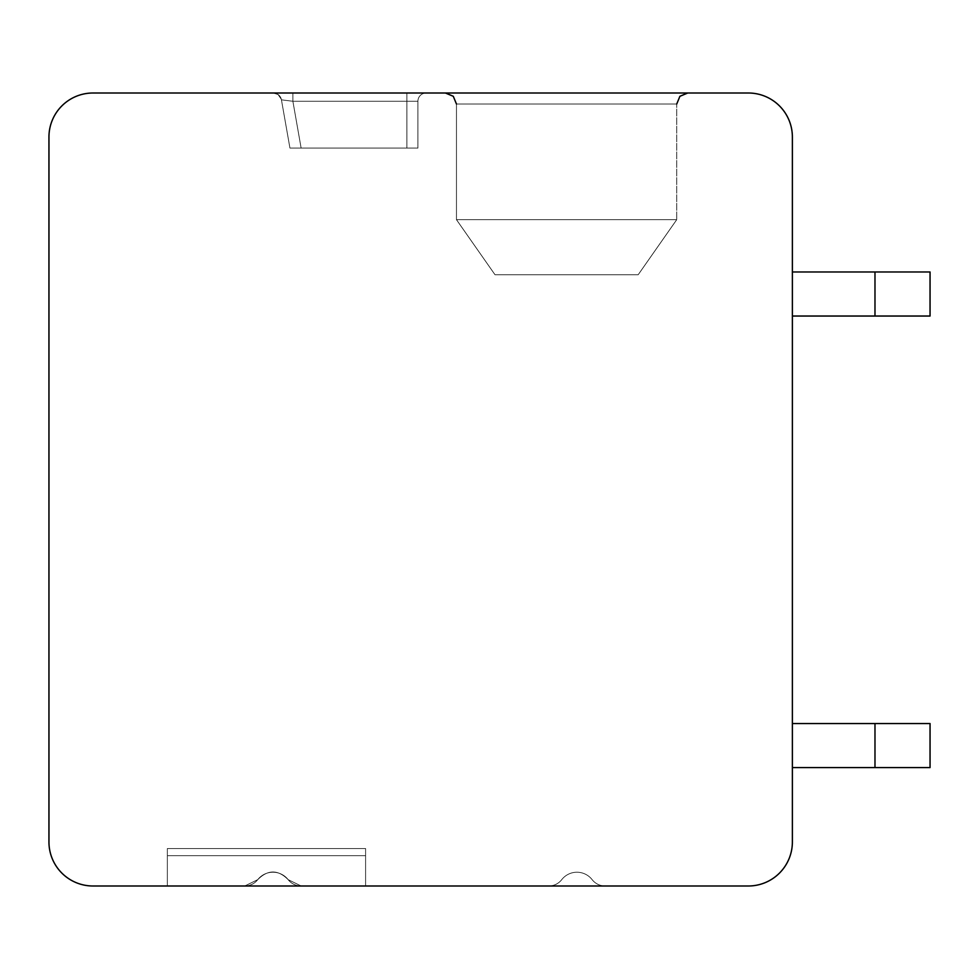 <?xml version="1.0" encoding="UTF-8"?>
<svg xmlns="http://www.w3.org/2000/svg" width="979" height="979" viewBox="0 0 979 979"><rect width="100%" height="100%" fill="white"/><g stroke="black" fill="none" stroke-linecap="round" stroke-linejoin="round"><path stroke-width="0.73" stroke-dasharray="4.89 3.67" d="M48.95 137.06A44.055 44.055 0 0 1 93.005 93.005L748.323 93.005A44.055 44.055 0 0 1 792.378 137.06L792.378 841.94A44.055 44.055 0 0 1 748.323 885.995L93.005 885.995A44.055 44.055 0 0 1 48.95 841.94L48.95 137.06M566.596 93.005L445.445 93.005L566.596 93.005M426.171 93.005L406.897 93.005L426.171 93.005A8.26 8.26 0 0 0 417.911 101.265L417.911 148.074L289.943 148.074L417.911 148.074L289.943 148.074L417.911 148.074L289.943 148.074L417.911 148.074L289.943 148.074L417.911 148.074L289.943 148.074L417.911 148.074L289.943 148.074L417.911 148.074L289.943 148.074L417.911 148.074L289.943 148.074L417.911 148.074L289.943 148.074L417.911 148.074L289.943 148.074L417.911 148.074L289.943 148.074L417.911 148.074L289.943 148.074L417.911 148.074L301.128 148.074L417.911 148.074L417.911 101.265L417.911 148.074L417.911 101.265L417.911 148.074L417.911 101.265L417.911 148.074L417.911 101.265L417.911 148.074L417.911 101.265L417.911 148.074L417.911 101.265L417.911 148.074L417.911 101.265L417.911 148.074L417.911 101.265L417.911 148.074L417.911 101.265L417.911 148.074L417.911 101.265L417.911 148.074L417.911 101.265L417.911 148.074L417.911 101.265L417.911 148.074L417.911 101.265L417.911 148.074L417.911 101.265L417.911 148.074L417.911 101.265L292.88 101.265L281.438 99.834L292.88 101.265L281.438 99.834L289.943 148.074L301.128 148.074L289.943 148.074L281.438 99.834L292.88 101.265L281.438 99.834L289.943 148.074L281.438 99.834L292.88 101.265L281.438 99.834L289.943 148.074L281.438 99.834L292.88 101.265L281.438 99.834L289.943 148.074L281.438 99.834L292.88 101.265L281.438 99.834L289.943 148.074L281.438 99.834L292.88 101.265L281.438 99.834L289.943 148.074L281.438 99.834L292.88 101.265L281.438 99.834L289.943 148.074L281.438 99.834L292.88 101.265L281.438 99.834L289.943 148.074L281.438 99.834L292.88 101.265L281.438 99.834L289.943 148.074L281.438 99.834L292.88 101.265L281.438 99.834L289.943 148.074L281.438 99.834L292.88 101.265L281.438 99.834L289.943 148.074L281.438 99.834L292.88 101.265L281.438 99.834L289.943 148.074L281.438 99.834L292.88 101.265L281.438 99.834L289.943 148.074L281.438 99.834L292.88 101.265L281.438 99.834L289.943 148.074L281.438 99.834L292.88 101.265L406.897 101.265L406.897 148.074L406.897 101.265L417.911 101.265L292.88 101.265L301.128 148.074L292.88 101.265L406.897 101.265L406.897 148.074L406.897 101.265L417.911 101.265L292.88 101.265L301.128 148.074L292.88 101.265L406.897 101.265L406.897 148.074L406.897 101.265L417.911 101.265L292.88 101.265L301.128 148.074L292.88 101.265L406.897 101.265L406.897 148.074L406.897 101.265L417.911 101.265L292.88 101.265L301.128 148.074L292.88 101.265L406.897 101.265L406.897 148.074L406.897 101.265L417.911 101.265L292.88 101.265L301.128 148.074L292.88 101.265L406.897 101.265L406.897 148.074L406.897 101.265L417.911 101.265L292.88 101.265L301.128 148.074L292.88 101.265L406.897 101.265L406.897 148.074L406.897 101.265L417.911 101.265L292.88 101.265L301.128 148.074L292.88 101.265L406.897 101.265L406.897 148.074L406.897 101.265L417.911 101.265L292.88 101.265L301.128 148.074L292.88 101.265L406.897 101.265L406.897 148.074L406.897 101.265L417.911 101.265L292.88 101.265L301.128 148.074L292.88 101.265L406.897 101.265L406.897 148.074L406.897 101.265L417.911 101.265L292.88 101.265L301.128 148.074L292.88 101.265L406.897 101.265L406.897 148.074L406.897 101.265L417.911 101.265L292.88 101.265L301.128 148.074L292.88 101.265L406.897 101.265L406.897 148.074L406.897 101.265L417.911 101.265L292.88 101.265L301.128 148.074L292.88 101.265L406.897 101.265L406.897 148.074L406.897 101.265L417.911 101.265L292.88 101.265L301.128 148.074L292.88 101.265L406.897 101.265L406.897 148.074L406.897 101.265L417.911 101.265A8.26 8.26 0 0 1 426.171 93.005A8.26 8.26 0 0 0 417.911 101.265A8.26 8.26 0 0 1 426.171 93.005A8.26 8.26 0 0 0 417.911 101.265A8.26 8.26 0 0 1 426.171 93.005A8.26 8.26 0 0 0 417.911 101.265A8.26 8.26 0 0 1 426.171 93.005A8.26 8.26 0 0 0 417.911 101.265A8.26 8.26 0 0 1 426.171 93.005A8.26 8.26 0 0 0 417.911 101.265A8.26 8.26 0 0 1 426.171 93.005A8.26 8.26 0 0 0 417.911 101.265A8.26 8.26 0 0 1 426.171 93.005A8.26 8.26 0 0 0 417.911 101.265A8.26 8.26 0 0 1 426.171 93.005A8.26 8.26 0 0 0 417.911 101.265A8.26 8.26 0 0 1 426.171 93.005A8.26 8.26 0 0 0 417.911 101.265A8.26 8.26 0 0 1 426.171 93.005A8.26 8.26 0 0 0 417.911 101.265A8.26 8.26 0 0 1 426.171 93.005A8.26 8.26 0 0 0 417.911 101.265A8.26 8.26 0 0 1 426.171 93.005A8.26 8.26 0 0 0 417.911 101.265A8.26 8.26 0 0 1 426.171 93.005A8.26 8.26 0 0 0 417.911 101.265A8.26 8.26 0 0 1 426.171 93.005A8.26 8.26 0 0 0 417.911 101.265A8.26 8.26 0 0 1 426.171 93.005A8.26 8.26 0 0 0 417.911 101.265A8.26 8.26 0 0 1 426.171 93.005A8.26 8.26 0 0 0 417.911 101.265A8.26 8.26 0 0 1 426.171 93.005A8.26 8.26 0 0 0 417.911 101.265A8.26 8.26 0 0 1 426.171 93.005A8.26 8.26 0 0 0 417.911 101.265A8.26 8.26 0 0 1 426.171 93.005A8.26 8.26 0 0 0 417.911 101.265A8.26 8.26 0 0 1 426.171 93.005A8.26 8.26 0 0 0 417.911 101.265A8.26 8.26 0 0 1 426.171 93.005A8.26 8.26 0 0 0 417.911 101.265A8.26 8.26 0 0 1 426.171 93.005A8.26 8.26 0 0 0 417.911 101.265M291.093 93.005L285.819 93.005M281.316 93.005L406.897 93.005L406.897 101.265L292.88 101.265L301.128 148.074L292.88 101.265L406.897 101.265L406.897 148.074L406.897 93.005L406.897 101.265L406.897 93.005L406.897 101.265L406.897 93.005L406.897 101.265L406.897 93.005L406.897 101.265L406.897 93.005L406.897 101.265L406.897 93.005L406.897 101.265L406.897 93.005L406.897 101.265L406.897 93.005L406.897 101.265L406.897 93.005L406.897 101.265L406.897 93.005L406.897 101.265L406.897 93.005L406.897 101.265L406.897 93.005L406.897 101.265L406.897 93.005L406.897 101.265L406.897 93.005L406.897 101.265L406.897 93.005L282.295 93.005M276.482 93.005L406.897 93.005M792.378 767.597L792.378 723.542L792.378 767.597L792.378 723.542L792.378 767.597L792.378 723.542L792.378 767.597L792.378 723.542L792.378 767.597L792.378 723.542L792.378 767.597L792.378 723.542L792.378 767.597L792.378 723.542L792.378 767.597L792.378 723.542L792.378 767.597L792.378 723.542L792.378 767.597L792.378 723.542L792.378 767.597L792.378 723.542L792.378 767.597L792.378 723.542L792.378 767.597L792.378 723.542L792.378 767.597L792.378 723.542L792.378 767.597L792.378 723.542L792.378 767.597L930.05 767.597L874.981 767.597L874.981 723.542L874.981 767.597L930.05 767.597L930.05 723.542L930.05 767.597L874.981 767.597L874.981 723.542L792.378 723.542L874.981 723.542L874.981 767.597L930.05 767.597L930.05 723.542L792.378 723.542L930.05 723.542L930.05 767.597L874.981 767.597L874.981 723.542L874.981 767.597L930.05 767.597L930.05 723.542L792.378 723.542L930.05 723.542L930.05 767.597L874.981 767.597L874.981 723.542L874.981 767.597L930.05 767.597L930.05 723.542L792.378 723.542L930.05 723.542L930.05 767.597L874.981 767.597L874.981 723.542L874.981 767.597L930.05 767.597L930.05 723.542L792.378 723.542L930.05 723.542L930.05 767.597L874.981 767.597L874.981 723.542L874.981 767.597L930.05 767.597L930.05 723.542L792.378 723.542L930.05 723.542L930.05 767.597L874.981 767.597L874.981 723.542L874.981 767.597L930.05 767.597L930.05 723.542L792.378 723.542L930.05 723.542L930.05 767.597L874.981 767.597L874.981 723.542L874.981 767.597L930.05 767.597L930.05 723.542L792.378 723.542L930.05 723.542L930.05 767.597L874.981 767.597L874.981 723.542L874.981 767.597L930.05 767.597L930.05 723.542L792.378 723.542L930.05 723.542L930.05 767.597L874.981 767.597L874.981 723.542L874.981 767.597L930.05 767.597L930.05 723.542L792.378 723.542L930.05 723.542L930.05 767.597L874.981 767.597L874.981 723.542L874.981 767.597L930.05 767.597L930.05 723.542L792.378 723.542L930.05 723.542L930.05 767.597L874.981 767.597L874.981 723.542L874.981 767.597L930.05 767.597L930.05 723.542L792.378 723.542L930.05 723.542L930.05 767.597L874.981 767.597L874.981 723.542L874.981 767.597L930.05 767.597L930.05 723.542L792.378 723.542L930.05 723.542L930.05 767.597L874.981 767.597L874.981 723.542L874.981 767.597L930.05 767.597L930.05 723.542L792.378 723.542L930.05 723.542L930.05 767.597L930.05 723.542L874.981 723.542L874.981 767.597L792.378 767.597L874.981 767.597M874.981 271.978L874.981 316.033L792.378 316.033L874.981 316.033L792.378 316.033L874.981 316.033L792.378 316.033L874.981 316.033L792.378 316.033L874.981 316.033L792.378 316.033L874.981 316.033L792.378 316.033L874.981 316.033L792.378 316.033L874.981 316.033L792.378 316.033L874.981 316.033L792.378 316.033L874.981 316.033L792.378 316.033L874.981 316.033L792.378 316.033L874.981 316.033L792.378 316.033L874.981 316.033L792.378 316.033L874.981 316.033L792.378 316.033L792.378 271.978L792.378 316.033L792.378 271.978L792.378 316.033L792.378 271.978L792.378 316.033L792.378 271.978L792.378 316.033L792.378 271.978L792.378 316.033L792.378 271.978L792.378 316.033L792.378 271.978L792.378 316.033L792.378 271.978L792.378 316.033L792.378 271.978L792.378 316.033L792.378 271.978L792.378 316.033L792.378 271.978L792.378 316.033L792.378 271.978L792.378 316.033L792.378 271.978L792.378 316.033L792.378 271.978L792.378 316.033L792.378 271.978L792.378 316.033L930.05 316.033L930.05 271.978L792.378 271.978L874.981 271.978L874.981 316.033L874.981 271.978L930.05 271.978L930.05 316.033L874.981 316.033L930.05 316.033L930.05 271.978L792.378 271.978L874.981 271.978L874.981 316.033L874.981 271.978L930.05 271.978L930.05 316.033L874.981 316.033L930.05 316.033L930.05 271.978L792.378 271.978L874.981 271.978L874.981 316.033L874.981 271.978L930.05 271.978L930.05 316.033L874.981 316.033L930.05 316.033L930.05 271.978L792.378 271.978L874.981 271.978L874.981 316.033L874.981 271.978L930.05 271.978L930.05 316.033L874.981 316.033L930.05 316.033L930.05 271.978L792.378 271.978L874.981 271.978L874.981 316.033L874.981 271.978L930.05 271.978L930.05 316.033L874.981 316.033L930.05 316.033L930.05 271.978L792.378 271.978L874.981 271.978L874.981 316.033L874.981 271.978L930.05 271.978L930.05 316.033L874.981 316.033L930.05 316.033L930.05 271.978L792.378 271.978L874.981 271.978L874.981 316.033L874.981 271.978L930.05 271.978L930.05 316.033L874.981 316.033L930.05 316.033L930.05 271.978L792.378 271.978L874.981 271.978L874.981 316.033L874.981 271.978L930.05 271.978L930.05 316.033L874.981 316.033L930.05 316.033L930.05 271.978L792.378 271.978L874.981 271.978L874.981 316.033L874.981 271.978L930.05 271.978L930.05 316.033L874.981 316.033L930.05 316.033L930.05 271.978L792.378 271.978L874.981 271.978L874.981 316.033L874.981 271.978L930.05 271.978L930.05 316.033L874.981 316.033L930.05 316.033L930.05 271.978L792.378 271.978L874.981 271.978L874.981 316.033L874.981 271.978L930.05 271.978L930.05 316.033L874.981 316.033L930.05 316.033L930.05 271.978L792.378 271.978L874.981 271.978L874.981 316.033L874.981 271.978L930.05 271.978L930.05 316.033L874.981 316.033L930.05 316.033L930.05 271.978L792.378 271.978L874.981 271.978L874.981 316.033L874.981 271.978L930.05 271.978L930.05 316.033L874.981 316.033L930.05 316.033L930.05 271.978L792.378 271.978L874.981 271.978L874.981 316.033L874.981 271.978L930.05 271.978L930.05 316.033L874.981 316.033L930.05 316.033L930.05 271.978L792.378 271.978M605.144 885.995L548.717 885.995L605.144 885.995A16.521 16.521 0 0 1 592.124 879.644A19.274 19.274 0 0 0 561.738 879.644A16.521 16.521 0 0 1 548.717 885.995A16.521 16.521 0 0 0 561.738 879.644A16.521 16.521 0 0 1 548.717 885.995A16.521 16.521 0 0 0 561.738 879.644A16.521 16.521 0 0 1 548.717 885.995A16.521 16.521 0 0 0 561.738 879.644A16.521 16.521 0 0 1 548.717 885.995A16.521 16.521 0 0 0 561.738 879.644A16.521 16.521 0 0 1 548.717 885.995A16.521 16.521 0 0 0 561.738 879.644A16.521 16.521 0 0 1 548.717 885.995A16.521 16.521 0 0 0 561.738 879.644A16.521 16.521 0 0 1 548.717 885.995A16.521 16.521 0 0 0 561.738 879.644A16.521 16.521 0 0 1 548.717 885.995A16.521 16.521 0 0 0 561.738 879.644A16.521 16.521 0 0 1 548.717 885.995A16.521 16.521 0 0 0 561.738 879.644A16.521 16.521 0 0 1 548.717 885.995A16.521 16.521 0 0 0 561.738 879.644A16.521 16.521 0 0 1 548.717 885.995A16.521 16.521 0 0 0 561.738 879.644A16.521 16.521 0 0 1 548.717 885.995A16.521 16.521 0 0 0 561.738 879.644A16.521 16.521 0 0 1 548.717 885.995A16.521 16.521 0 0 0 561.738 879.644A16.521 16.521 0 0 1 548.717 885.995A16.521 16.521 0 0 0 561.738 879.644A16.521 16.521 0 0 1 548.717 885.995A16.521 16.521 0 0 0 561.738 879.644A19.274 19.274 0 0 1 592.124 879.644A19.274 19.274 0 0 0 561.738 879.644A19.274 19.274 0 0 1 592.124 879.644A19.274 19.274 0 0 0 561.738 879.644A19.274 19.274 0 0 1 592.124 879.644A19.274 19.274 0 0 0 561.738 879.644A19.274 19.274 0 0 1 592.124 879.644A19.274 19.274 0 0 0 561.738 879.644A19.274 19.274 0 0 1 592.124 879.644A19.274 19.274 0 0 0 561.738 879.644A19.274 19.274 0 0 1 592.124 879.644A19.274 19.274 0 0 0 561.738 879.644A19.274 19.274 0 0 1 592.124 879.644A19.274 19.274 0 0 0 561.738 879.644A19.274 19.274 0 0 1 592.124 879.644A19.274 19.274 0 0 0 561.738 879.644A19.274 19.274 0 0 1 592.124 879.644A19.274 19.274 0 0 0 561.738 879.644A19.274 19.274 0 0 1 592.124 879.644A19.274 19.274 0 0 0 561.738 879.644A19.274 19.274 0 0 1 592.124 879.644A19.274 19.274 0 0 0 561.738 879.644A19.274 19.274 0 0 1 592.124 879.644A19.274 19.274 0 0 0 561.738 879.644A19.274 19.274 0 0 1 592.124 879.644A19.274 19.274 0 0 0 561.738 879.644A19.274 19.274 0 0 1 592.124 879.644A19.274 19.274 0 0 0 561.738 879.644A19.274 19.274 0 0 1 592.124 879.644A16.521 16.521 0 0 0 605.144 885.995A16.521 16.521 0 0 1 592.124 879.644A16.521 16.521 0 0 0 605.144 885.995A16.521 16.521 0 0 1 592.124 879.644A16.521 16.521 0 0 0 605.144 885.995A16.521 16.521 0 0 1 592.124 879.644A16.521 16.521 0 0 0 605.144 885.995A16.521 16.521 0 0 1 592.124 879.644A16.521 16.521 0 0 0 605.144 885.995A16.521 16.521 0 0 1 592.124 879.644A16.521 16.521 0 0 0 605.144 885.995A16.521 16.521 0 0 1 592.124 879.644A16.521 16.521 0 0 0 605.144 885.995A16.521 16.521 0 0 1 592.124 879.644A16.521 16.521 0 0 0 605.144 885.995A16.521 16.521 0 0 1 592.124 879.644A16.521 16.521 0 0 0 605.144 885.995A16.521 16.521 0 0 1 592.124 879.644A16.521 16.521 0 0 0 605.144 885.995A16.521 16.521 0 0 1 592.124 879.644A16.521 16.521 0 0 0 605.144 885.995A16.521 16.521 0 0 1 592.124 879.644A16.521 16.521 0 0 0 605.144 885.995A16.521 16.521 0 0 1 592.124 879.644A16.521 16.521 0 0 0 605.144 885.995A16.521 16.521 0 0 1 592.124 879.644A16.521 16.521 0 0 0 605.144 885.995A16.521 16.521 0 0 1 592.124 879.644A16.521 16.521 0 0 0 605.144 885.995M365.595 885.995L167.348 885.995L167.348 848.548L167.348 885.995L167.348 855.707L365.595 855.707L365.595 848.548L365.595 885.995L167.348 885.995L167.348 848.548L365.595 848.548L365.595 885.995L167.348 885.995L167.348 855.707L365.595 855.707L365.595 885.995L167.348 885.995L167.348 848.548L365.595 848.548L365.595 885.995L167.348 885.995L167.348 855.707L365.595 855.707L365.595 885.995L167.348 885.995L167.348 848.548L167.348 885.995L167.348 855.707L365.595 855.707L365.595 848.548L365.595 885.995L167.348 885.995L167.348 848.548L365.595 848.548L365.595 885.995L167.348 885.995L167.348 855.707L365.595 855.707L365.595 885.995L167.348 885.995L167.348 848.548L365.595 848.548L365.595 885.995L167.348 885.995L167.348 855.707L365.595 855.707L365.595 885.995L167.348 885.995L167.348 848.548L167.348 885.995L167.348 855.707L365.595 855.707L365.595 848.548L365.595 885.995L167.348 885.995L167.348 848.548L365.595 848.548L365.595 885.995L167.348 885.995L365.595 885.995L167.348 885.995L365.595 885.995L167.348 885.995L365.595 885.995L167.348 885.995L365.595 885.995L167.348 885.995L365.595 885.995L167.348 885.995L365.595 885.995L167.348 885.995L365.595 885.995L167.348 885.995L365.595 885.995L244.738 885.995L257.758 879.644A16.521 16.521 0 0 1 244.738 885.995L257.758 879.644A16.521 16.521 0 0 1 244.738 885.995L257.758 879.644A16.521 16.521 0 0 1 244.738 885.995L257.758 879.644A16.521 16.521 0 0 1 244.738 885.995L257.758 879.644A16.521 16.521 0 0 1 244.738 885.995L257.758 879.644A16.521 16.521 0 0 1 244.738 885.995L257.758 879.644A16.521 16.521 0 0 1 244.738 885.995L257.758 879.644A16.521 16.521 0 0 1 244.738 885.995L257.758 879.644A16.521 16.521 0 0 1 244.738 885.995L257.758 879.644A16.521 16.521 0 0 1 244.738 885.995L257.758 879.644A16.521 16.521 0 0 1 244.738 885.995L257.758 879.644A16.521 16.521 0 0 1 244.738 885.995L257.758 879.644A16.521 16.521 0 0 1 244.738 885.995L257.758 879.644A16.521 16.521 0 0 1 244.738 885.995L257.758 879.644A16.521 16.521 0 0 1 244.738 885.995L301.165 885.995A16.521 16.521 0 0 1 288.144 879.644A19.274 19.274 0 0 0 257.758 879.644C267.891 869.438 278.012 869.438 288.144 879.644L301.165 885.995A16.521 16.521 0 0 1 288.144 879.644A19.274 19.274 0 0 0 257.758 879.644C267.891 869.438 278.012 869.438 288.144 879.644L301.165 885.995A16.521 16.521 0 0 1 288.144 879.644A19.274 19.274 0 0 0 257.758 879.644C267.891 869.438 278.012 869.438 288.144 879.644L301.165 885.995A16.521 16.521 0 0 1 288.144 879.644A19.274 19.274 0 0 0 257.758 879.644C267.891 869.438 278.012 869.438 288.144 879.644L301.165 885.995A16.521 16.521 0 0 1 288.144 879.644A19.274 19.274 0 0 0 257.758 879.644C267.891 869.438 278.012 869.438 288.144 879.644L301.165 885.995A16.521 16.521 0 0 1 288.144 879.644A19.274 19.274 0 0 0 257.758 879.644C267.891 869.438 278.012 869.438 288.144 879.644L301.165 885.995A16.521 16.521 0 0 1 288.144 879.644A19.274 19.274 0 0 0 257.758 879.644C267.891 869.438 278.012 869.438 288.144 879.644L301.165 885.995A16.521 16.521 0 0 1 288.144 879.644A19.274 19.274 0 0 0 257.758 879.644C267.891 869.438 278.012 869.438 288.144 879.644L301.165 885.995A16.521 16.521 0 0 1 288.144 879.644A19.274 19.274 0 0 0 257.758 879.644C267.891 869.438 278.012 869.438 288.144 879.644L301.165 885.995A16.521 16.521 0 0 1 288.144 879.644A19.274 19.274 0 0 0 257.758 879.644C267.891 869.438 278.012 869.438 288.144 879.644L301.165 885.995A16.521 16.521 0 0 1 288.144 879.644A19.274 19.274 0 0 0 257.758 879.644C267.891 869.438 278.012 869.438 288.144 879.644L301.165 885.995A16.521 16.521 0 0 1 288.144 879.644A19.274 19.274 0 0 0 257.758 879.644C267.891 869.438 278.012 869.438 288.144 879.644L301.165 885.995A16.521 16.521 0 0 1 288.144 879.644A19.274 19.274 0 0 0 257.758 879.644C267.891 869.438 278.012 869.438 288.144 879.644L301.165 885.995A16.521 16.521 0 0 1 288.144 879.644A19.274 19.274 0 0 0 257.758 879.644C267.891 869.438 278.012 869.438 288.144 879.644L301.165 885.995A16.521 16.521 0 0 1 288.144 879.644A19.274 19.274 0 0 0 257.758 879.644C267.891 869.438 278.012 869.438 288.144 879.644L301.165 885.995L365.595 885.995L365.595 848.548L365.595 885.995L365.595 848.548L365.595 885.995L365.595 848.548L365.595 885.995L365.595 848.548L167.348 848.548L167.348 885.995L167.348 848.548L365.595 848.548L167.348 848.548L365.595 848.548L167.348 848.548L167.348 885.995L167.348 848.548L365.595 848.548L167.348 848.548L365.595 848.548L167.348 848.548L167.348 885.995L167.348 848.548L365.595 848.548L167.348 848.548L365.595 848.548L167.348 848.548L167.348 885.995L167.348 848.548L365.595 848.548L167.348 848.548L365.595 848.548L167.348 848.548L167.348 885.995L167.348 848.548L365.595 848.548L365.595 855.707L365.595 848.548L167.348 848.548L365.595 848.548L167.348 848.548L167.348 885.995L167.348 848.548L365.595 848.548L365.595 855.707L365.595 848.548L167.348 848.548L365.595 848.548L167.348 848.548L167.348 855.707L365.595 855.707L365.595 885.995L365.595 855.707L365.595 885.995L365.595 855.707L365.595 885.995L365.595 855.707L167.348 855.707L167.348 848.548L167.348 855.707L365.595 855.707L365.595 885.995L365.595 855.707L167.348 855.707L167.348 848.548L167.348 855.707L365.595 855.707L365.595 885.995L365.595 855.707L167.348 855.707L167.348 848.548L167.348 855.707L365.595 855.707L365.595 885.995M167.348 855.707L365.595 855.707M792.378 316.033L874.981 316.033M874.981 723.542L792.378 723.542M676.734 219.663L566.596 219.663L676.734 219.663L638.186 274.732L495.007 274.732L456.459 219.663L566.596 219.663L456.459 219.663L495.007 274.732L638.186 274.732L676.734 219.663L566.596 219.663L676.734 219.663L638.186 274.732L495.007 274.732L456.459 219.663L566.596 219.663L456.459 219.663L495.007 274.732L638.186 274.732L676.734 219.663L566.596 219.663L676.734 219.663L638.186 274.732L495.007 274.732L456.459 219.663L566.596 219.663L456.459 219.663L495.007 274.732L638.186 274.732L676.734 219.663L566.596 219.663L676.734 219.663L638.186 274.732L495.007 274.732L456.459 219.663L566.596 219.663L456.459 219.663L495.007 274.732L638.186 274.732L676.734 219.663L566.596 219.663L676.734 219.663L638.186 274.732L495.007 274.732L456.459 219.663L566.596 219.663L456.459 219.663L495.007 274.732L638.186 274.732L676.734 219.663L566.596 219.663L676.734 219.663L638.186 274.732L495.007 274.732L456.459 219.663L566.596 219.663L456.459 219.663L495.007 274.732L638.186 274.732L676.734 219.663L566.596 219.663L676.734 219.663L638.186 274.732L495.007 274.732L456.459 219.663L566.596 219.663L456.459 219.663L495.007 274.732L638.186 274.732L676.734 219.663L566.596 219.663L676.734 219.663L638.186 274.732L495.007 274.732L456.459 219.663L566.596 219.663L456.459 219.663L495.007 274.732L638.186 274.732L676.734 219.663L566.596 219.663L676.734 219.663L638.186 274.732L495.007 274.732L456.459 219.663L566.596 219.663L456.459 219.663L495.007 274.732L638.186 274.732L676.734 219.663L566.596 219.663L676.734 219.663L638.186 274.732L495.007 274.732L456.459 219.663L566.596 219.663L456.459 219.663L495.007 274.732L638.186 274.732L676.734 219.663L566.596 219.663L676.734 219.663L638.186 274.732L495.007 274.732L456.459 219.663L566.596 219.663L456.459 219.663L495.007 274.732L638.186 274.732L676.734 219.663L566.596 219.663L676.734 219.663L638.186 274.732L495.007 274.732L456.459 219.663L566.596 219.663L456.459 219.663L495.007 274.732L638.186 274.732L676.734 219.663L566.596 219.663L676.734 219.663L638.186 274.732L495.007 274.732L456.459 219.663L566.596 219.663L456.459 219.663L495.007 274.732L638.186 274.732L676.734 219.663L566.596 219.663L676.734 219.663L638.186 274.732L495.007 274.732L456.459 219.663L566.596 219.663L456.459 219.663L495.007 274.732L638.186 274.732L676.734 219.663L566.596 219.663L676.734 219.663L638.186 274.732L495.007 274.732L456.459 219.663L566.596 219.663L456.459 219.663L495.007 274.732L638.186 274.732L676.734 219.663L676.734 104.019L456.459 104.019L676.734 104.019L456.459 104.019L676.734 104.019L456.459 104.019L676.734 104.019L456.459 104.019L676.734 104.019L456.459 104.019L676.734 104.019L456.459 104.019L676.734 104.019L456.459 104.019L676.734 104.019L456.459 104.019L676.734 104.019L456.459 104.019L676.734 104.019L456.459 104.019L676.734 104.019L456.459 104.019L676.734 104.019L456.459 104.019L676.734 104.019L456.459 104.019L676.734 104.019L456.459 104.019L676.734 104.019L456.459 104.019L676.734 104.019L679.903 96.297L687.747 93.005L679.903 96.297L676.734 104.019L679.903 96.297L687.747 93.005L679.903 96.297L676.734 104.019L679.903 96.297L687.747 93.005L679.903 96.297L676.734 104.019L679.903 96.297L687.747 93.005L679.903 96.297L676.734 104.019L679.903 96.297L687.747 93.005L679.903 96.297L676.734 104.019L679.903 96.297L687.747 93.005L679.903 96.297L676.734 104.019L679.903 96.297L687.747 93.005L679.903 96.297L676.734 104.019L676.734 219.663L676.734 104.019M292.88 93.005L273.3 93.005L292.88 93.005L273.3 93.005L292.88 93.005L273.3 93.005L292.88 93.005L273.3 93.005L292.88 93.005L273.3 93.005L292.88 93.005L273.3 93.005L292.88 93.005L273.3 93.005L292.88 93.005L273.3 93.005L292.88 93.005L273.3 93.005L292.88 93.005L273.3 93.005L292.88 93.005L273.3 93.005L292.88 93.005L273.349 93.005L292.88 93.005L292.88 101.265L301.128 148.074L292.88 101.265L292.88 93.005L292.88 101.265L292.88 93.005L292.88 101.265L292.88 93.005L292.88 101.265L292.88 93.005L292.88 101.265L292.88 93.005L292.88 101.265L292.88 93.005L292.88 101.265L292.88 93.005L292.88 101.265L292.88 93.005L292.88 101.265L292.88 93.005L292.88 101.265L292.88 93.005L292.88 101.265L292.88 93.005L292.88 101.265L292.88 93.005L292.88 101.265L292.88 93.005L292.88 101.265L292.88 93.005L292.88 101.265L292.88 93.005L289.221 93.005M273.312 93.005A8.26 8.26 90 0 1 281.438 99.834L289.943 148.074L281.438 99.834A8.26 8.26 90 0 0 273.312 93.005A8.26 8.26 90 0 1 281.438 99.834A8.26 8.26 90 0 0 273.312 93.005A8.26 8.26 90 0 1 281.438 99.834A8.26 8.26 90 0 0 273.312 93.005A8.26 8.26 90 0 1 281.438 99.834A8.26 8.26 90 0 0 273.312 93.005A8.26 8.26 90 0 1 281.438 99.834A8.26 8.26 90 0 0 273.312 93.005A8.26 8.26 90 0 1 281.438 99.834A8.26 8.26 90 0 0 273.312 93.005A8.26 8.26 90 0 1 281.438 99.834A8.26 8.26 90 0 0 273.312 93.005A8.26 8.26 90 0 1 281.438 99.834A8.26 8.26 0 0 0 273.312 93.005A8.26 8.26 90 0 1 281.438 99.834A8.26 8.26 0 0 0 273.312 93.005A8.26 8.26 90 0 1 281.438 99.834A8.26 8.26 0 0 0 273.312 93.005A8.26 8.26 0 0 1 281.438 99.834A8.26 8.26 0 0 0 273.312 93.005A8.26 8.26 0 0 1 281.438 99.834A8.26 8.26 0 0 0 273.312 93.005A8.26 8.26 0 0 1 281.438 99.834A8.26 8.26 0 0 0 273.312 93.005A8.26 8.26 0 0 1 281.438 99.834A8.26 8.26 0 0 0 273.312 93.005A8.26 8.26 0 0 1 281.438 99.834A8.26 8.26 90 0 0 273.312 93.005A8.26 8.26 0 0 1 281.438 99.834A8.26 8.26 0 0 0 273.312 93.005A8.26 8.26 0 0 1 281.438 99.834A8.26 8.26 90 0 0 273.312 93.005L278.06 94.51L281.316 99.258L278.06 94.51L273.374 93.005L278.06 94.51L281.279 99.112L278.06 94.51L273.349 93.005L278.06 94.51L281.279 99.112L278.06 94.51L273.349 93.005L278.06 94.51L281.279 99.112L278.06 94.51L273.349 93.005L278.06 94.51L281.279 99.112L278.06 94.51L273.349 93.005L278.06 94.51L281.279 99.112L278.06 94.51L273.349 93.005L278.06 94.51L281.279 99.112L278.06 94.51L273.349 93.005L278.06 94.51L281.279 99.112M456.459 219.663L456.459 104.019L453.289 96.297L445.445 93.005L453.289 96.297L456.459 104.019L453.289 96.297L445.445 93.005L453.289 96.297L456.459 104.019L453.289 96.297L445.445 93.005L453.289 96.297L456.459 104.019L453.289 96.297L445.445 93.005L453.289 96.297L456.459 104.019L453.289 96.297L445.445 93.005L453.289 96.297L456.459 104.019L453.289 96.297L445.445 93.005L453.289 96.297L456.459 104.019L453.289 96.297L445.445 93.005L453.289 96.297L456.459 104.019L456.459 219.663L456.459 104.019M289.686 93.005L282.711 93.005M279.761 93.005L273.998 93.005M276.262 93.005L273.435 93.005"/><path stroke-width="1.47" d="M93.005 93.005A44.055 44.055 0 0 0 48.95 137.06L48.95 841.94A44.055 44.055 0 0 0 93.005 885.995L748.323 885.995A44.055 44.055 0 0 0 792.378 841.94L792.378 137.06A44.055 44.055 0 0 0 748.323 93.005L93.005 93.005M406.897 93.005L291.093 93.005M285.819 93.005L281.316 93.005M276.262 93.005L274.242 93.005M274.793 93.005L276.482 93.005M792.378 316.033L874.981 316.033L874.981 271.978L792.378 271.978M792.378 767.597L874.981 767.597L874.981 723.542L792.378 723.542M874.981 271.978L930.05 271.978L930.05 316.033L874.981 316.033M874.981 723.542L930.05 723.542L930.05 767.597L874.981 767.597M456.459 104.019L453.289 96.297L445.445 93.005M676.734 104.019L679.903 96.297L687.747 93.005M292.88 93.005L289.686 93.005M282.711 93.005L279.761 93.005M289.221 93.005L282.295 93.005"/></g></svg>
